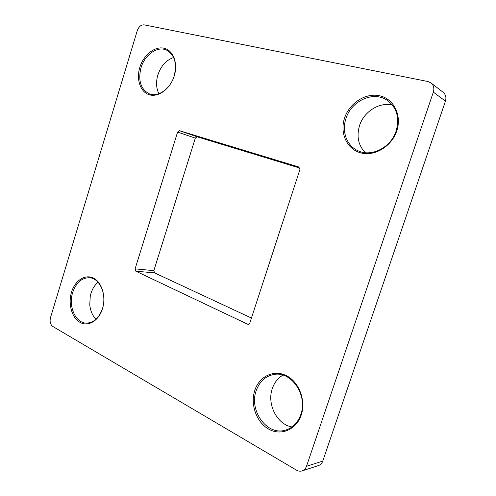<?xml version="1.0" encoding="UTF-8"?>
<svg xmlns="http://www.w3.org/2000/svg" width="496" height="496" viewBox="0 0 496 496"><rect width="100%" height="100%" fill="white"/><g stroke="black" fill="none" stroke-linecap="round" stroke-linejoin="round"><path stroke-width="0.74" d="M292.008 426.975C276.923 424.526 266.705 403.942 272.304 388.573C274.381 382.515 277.927 378.039 282.937 375.131M301.171 415.152C296.329 429.846 280.804 436.17 268.621 429.083C256.358 422.208 250.139 404.228 254.82 390.327C259.321 376.334 273.866 369.278 286.397 375.67C299.001 381.846 306.199 400.551 301.171 415.152M256.196 390.693C248.93 409.963 266.24 435.277 284.53 430.392C292.237 428.414 297.662 423.138 300.799 414.563C307.892 395.603 291.815 371.609 274.858 374.325C265.899 375.658 259.675 381.114 256.196 390.693M95.97 319.25C92.417 315.599 90.353 310.732 89.77 304.649L90.253 296.217L90.966 293.396C92.454 288.666 94.817 284.952 98.059 282.255M102.48 308.748C98.816 320.85 88.114 327.106 79.968 322.344C71.759 317.756 67.933 303.719 71.511 292.163C74.964 280.538 85.132 273.86 93.496 278.144C101.903 282.249 106.268 296.707 102.48 308.748M72.689 292.485C68.07 306.385 75.646 323.504 86.701 323.125C93.936 322.667 99.2 317.775 102.505 308.444C107.124 294.605 99.746 277.958 89.317 277.729C81.629 277.822 76.086 282.739 72.689 292.485M158.912 93.732C156.19 88.257 155.837 82.014 157.858 74.983C160.927 65.968 166.172 60.146 173.606 57.499M174.239 75.919C170.37 88.691 158.652 97.476 149.587 94.841C140.467 92.386 136.04 79.602 139.816 67.4C143.456 55.168 154.572 46.091 163.866 48.193C173.209 50.108 178.244 63.184 174.239 75.919M141.007 67.797C137.944 80.557 140.678 89.224 149.222 93.806C157.957 97.594 170.388 88.951 174.146 76.006C177.165 63.643 174.716 55.05 166.799 50.232C157.697 45.558 144.72 54.665 141.007 67.797M365.304 152.7C358.304 145.371 356.382 136.332 359.538 125.581C363.847 111.705 379.248 101.804 392.417 105.047M396.726 130.987C391.549 146.692 374.294 156.786 360.58 152.824C346.791 149.085 339.574 132.928 344.565 118.079C349.364 103.18 365.471 92.597 379.576 95.759C393.75 98.692 402.113 115.339 396.726 130.987M345.96 118.55C341.502 131.477 346.754 145.886 358.05 150.778C371.368 157.368 390.96 147.597 396.143 130.975C399.826 117.515 396.713 107.198 386.799 100.018C372.905 90.725 351.137 101.122 345.96 118.55M430.974 82.913L443.108 92.262C445.73 94.507 446.499 97.464 445.433 101.134L433.349 92.113C434.459 88.294 433.665 85.225 430.974 82.913L427.85 81.511L144.193 24.868C141.093 24.688 138.787 26.61 137.262 30.647L50.48 317.676C49.581 321.644 50.363 324.582 52.824 326.486L296.509 470.152C298.375 471.219 300.247 471.467 302.12 470.896C304.197 470.165 305.654 468.633 306.497 466.29L433.349 92.113M306.497 466.29L322.76 461.106L445.433 101.134M322.76 461.106C321.941 463.363 320.521 464.845 318.494 465.558L302.12 470.896M299.937 168.119L197.185 136.809L195.319 138.117L153.853 270.63L154.585 272.881L251.441 318.048M298.989 167.047L179.49 130.715L197.185 136.809M298.852 167.003L299.919 169.514L249.817 323.026L248.211 324.334L247.585 324.186L248.843 324.192M154.585 272.881L135.83 271.194L247.585 324.186M135.83 271.194L135.098 268.875L153.853 270.63M195.319 138.117L177.593 132.079L135.098 268.875M177.593 132.079L179.49 130.715"/></g></svg>
